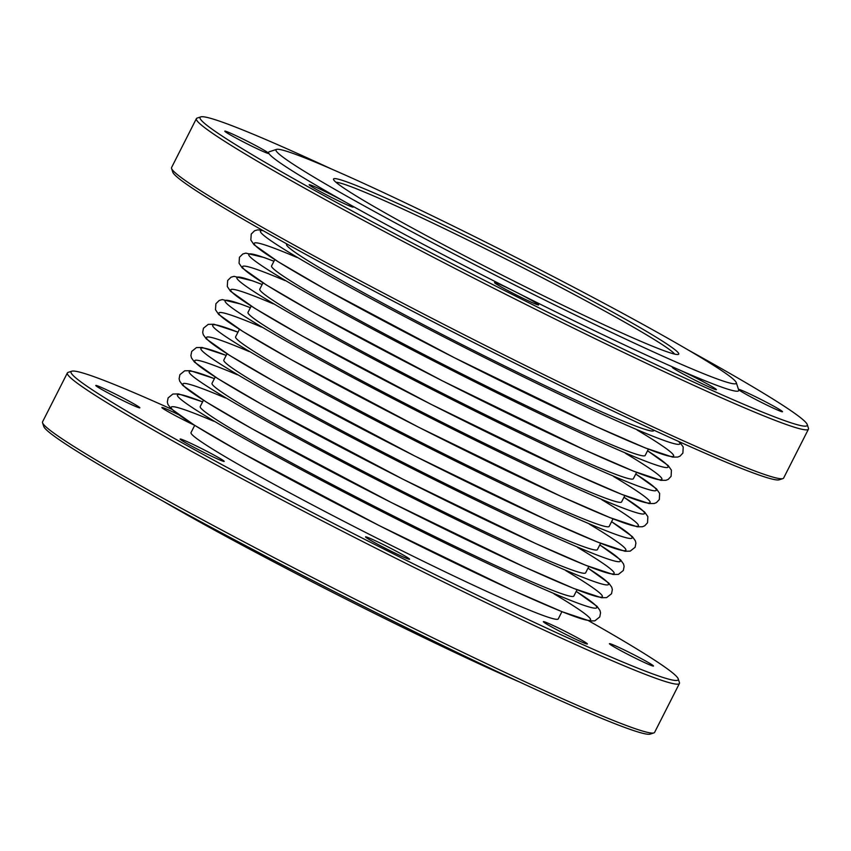<?xml version="1.0" encoding="UTF-8"?>
<svg xmlns="http://www.w3.org/2000/svg" width="851" height="851" viewBox="0 0 851 851"><rect width="100%" height="100%" fill="white"/><g stroke="black" fill="none" stroke-linecap="round" stroke-linejoin="round"><path stroke-width="1.28" d="M613.018 518.844L609.199 526.386A209.463 10.233 -153.1 0 1 561 509.409A209.463 10.233 -153.1 0 1 353.101 407.214A209.463 10.233 -153.1 0 1 235.599 336.847L239.418 329.316M588.828 566.532L585.626 572.84A209.463 10.233 -153.1 0 1 537.428 555.873A209.463 10.233 -153.1 0 1 329.528 453.679A209.463 10.233 -153.1 0 1 212.027 383.301L215.229 376.993M600.615 543.3L597.413 549.608A209.463 10.233 -153.1 0 1 549.214 532.641A209.463 10.233 -153.1 0 1 341.315 430.446A209.463 10.233 -153.1 0 1 223.813 360.079L227.015 353.761M577.042 589.764L573.84 596.072A209.463 10.233 -153.1 0 1 525.641 579.106A209.463 10.233 -153.1 0 1 317.742 476.9A209.463 10.233 -153.1 0 1 200.24 406.533L203.442 400.225M194.698 425.362L191.018 432.606A205.899 10.063 26.9 0 0 306.52 501.771A205.899 10.063 26.9 0 0 510.877 602.231A205.899 10.063 26.9 0 0 558.256 618.911L561.926 611.667M171.54 409.171A340.411 16.626 26.9 0 0 71.782 371.206A340.411 16.626 26.9 0 0 170.966 436.563A340.411 16.626 26.9 0 0 501.207 606.72A340.411 16.626 26.9 0 0 678.226 678.864A340.411 16.626 26.9 0 0 588.669 620.794M678.226 678.864L679.428 682.545A343.155 16.765 -153.1 0 1 679.428 683.459A343.155 16.765 -153.1 0 1 494.144 606.54A343.155 16.765 -153.1 0 1 168.083 438.297A343.155 16.765 -153.1 0 1 67.367 372.951A343.155 16.765 -153.1 0 1 68.101 372.398L71.782 371.206M67.367 372.951L42.55 421.851A343.155 16.765 26.9 0 0 42.55 422.766A343.155 16.765 26.9 0 0 143.276 487.197A343.155 16.765 26.9 0 0 462.412 652.132A343.155 16.765 26.9 0 0 653.876 732.913A343.155 16.765 26.9 0 0 654.61 732.371L679.428 683.459M103.035 390.173A24.711 1.202 26.9 0 0 126.512 402.289A24.711 1.202 26.9 0 0 139.851 407.831A24.711 1.202 26.9 0 0 118.363 395.577A24.711 1.202 26.9 0 0 95.78 385.471A24.711 1.202 26.9 0 0 103.035 390.173M187.39 443.765A24.711 1.202 26.9 0 0 210.867 455.87A24.711 1.202 26.9 0 0 224.207 461.412A24.711 1.202 26.9 0 0 202.719 449.158A24.711 1.202 26.9 0 0 180.135 439.052A24.711 1.202 26.9 0 0 187.39 443.765M372.781 541.587A24.711 1.202 26.9 0 0 396.247 553.703A24.711 1.202 26.9 0 0 409.597 559.235A24.711 1.202 26.9 0 0 388.109 546.98A24.711 1.202 26.9 0 0 365.526 536.875A24.711 1.202 26.9 0 0 372.781 541.587M550.586 626.347A24.711 1.202 26.9 0 0 574.063 638.463A24.711 1.202 26.9 0 0 587.403 643.994A24.711 1.202 26.9 0 0 565.915 631.74A24.711 1.202 26.9 0 0 543.342 621.645A24.711 1.202 26.9 0 0 550.586 626.347M616.677 648.388A24.711 1.202 26.9 0 0 640.143 660.504A24.711 1.202 26.9 0 0 653.494 666.046A24.711 1.202 26.9 0 0 632.006 653.791A24.711 1.202 26.9 0 0 609.422 643.686A24.711 1.202 26.9 0 0 616.677 648.388M178.295 414.554A24.711 1.202 26.9 0 0 161.871 407.523A24.711 1.202 26.9 0 0 169.115 412.224A24.711 1.202 26.9 0 0 194.549 425.266M653.876 732.913L650.196 734.115A340.411 16.626 -153.1 0 1 460.263 653.972A340.411 16.626 -153.1 0 1 143.67 490.367A340.411 16.626 -153.1 0 1 43.763 426.447L42.55 422.766M519.376 681.928A258.055 12.605 -153.1 0 1 163.126 501.196M335.975 182.274A190.794 9.318 -153.1 0 1 445.509 229.164A190.794 9.318 -153.1 0 1 619.049 318.987A190.794 9.318 -153.1 0 1 674.641 354.101M624.804 495.612L621.602 501.93A209.463 10.233 -153.1 0 1 573.404 484.953A209.463 10.233 -153.1 0 1 365.505 382.759A209.463 10.233 -153.1 0 1 248.003 312.391L251.205 306.083M648.377 449.158L645.175 455.466A209.463 10.233 -153.1 0 1 596.976 438.499A209.463 10.233 -153.1 0 1 389.077 336.294A209.463 10.233 -153.1 0 1 271.575 265.927L274.777 259.619M636.591 472.39L633.389 478.698A209.463 10.233 -153.1 0 1 585.19 461.731A209.463 10.233 -153.1 0 1 377.291 359.526A209.463 10.233 -153.1 0 1 259.789 289.159L262.991 282.851M653.993 430.202L653.781 430.627A205.899 10.063 -153.1 0 1 606.401 413.937A205.899 10.063 -153.1 0 1 402.044 313.487A205.899 10.063 -153.1 0 1 286.542 244.311L286.755 243.897M171.572 168.455L172.774 172.136A340.411 16.626 26.9 0 0 272.692 236.057A340.411 16.626 26.9 0 0 589.275 399.662A340.411 16.626 26.9 0 0 779.218 479.794L782.899 478.602A343.155 16.765 -153.1 0 1 591.434 397.811A343.155 16.765 -153.1 0 1 272.288 232.887A343.155 16.765 -153.1 0 1 171.572 168.455A343.155 16.765 -153.1 0 1 171.572 167.541L196.39 118.629A343.155 16.765 26.9 0 0 297.105 183.986A343.155 16.765 26.9 0 0 623.155 352.229A343.155 16.765 26.9 0 0 808.45 429.149A343.155 16.765 26.9 0 0 808.45 428.234L807.237 424.553A340.411 16.626 -153.1 0 1 630.229 352.41A340.411 16.626 -153.1 0 1 299.988 182.252A340.411 16.626 -153.1 0 1 200.804 116.885A340.411 16.626 -153.1 0 1 331.624 169.072M808.45 429.149L783.633 478.049A343.155 16.765 -153.1 0 1 782.899 478.602M200.804 116.885L197.124 118.087A343.155 16.765 26.9 0 0 196.39 118.629M687.874 349.804A340.411 16.626 -153.1 0 1 807.237 424.553M276.554 149.393L269.193 151.786A263.544 12.871 26.9 0 0 268.852 153.403A24.711 1.202 26.9 0 0 246.556 140.84A24.711 1.202 26.9 0 0 224.802 131.16A24.711 1.202 26.9 0 0 232.057 135.862A24.711 1.202 26.9 0 0 255.534 147.978A24.711 1.202 26.9 0 0 268.873 153.52A24.711 1.202 26.9 0 0 268.852 153.403A263.544 12.871 26.9 0 0 345.974 202.4A24.711 1.202 26.9 0 0 322.497 190.284A24.711 1.202 26.9 0 0 309.158 184.741A24.711 1.202 26.9 0 0 316.412 189.443A24.711 1.202 26.9 0 0 339.889 201.559A24.711 1.202 26.9 0 0 353.229 207.101A24.711 1.202 26.9 0 0 345.974 202.4A263.544 12.871 26.9 0 0 515.472 291.829A24.711 1.202 26.9 0 0 494.548 282.564A24.711 1.202 26.9 0 0 501.792 287.276A24.711 1.202 26.9 0 0 525.269 299.382A24.711 1.202 26.9 0 0 538.609 304.924A24.711 1.202 26.9 0 0 515.472 291.84A263.544 12.871 26.9 0 0 678.045 369.334A24.711 1.202 26.9 0 0 672.354 367.324A24.711 1.202 26.9 0 0 679.609 372.036A24.711 1.202 26.9 0 0 703.086 384.152A24.711 1.202 26.9 0 0 716.425 389.684A24.711 1.202 26.9 0 0 702.564 381.386A24.711 1.202 26.9 0 0 678.045 369.334A263.544 12.871 26.9 0 0 738.689 389.981L736.275 382.62A258.055 12.605 -153.1 0 1 500.431 277.798A258.055 12.605 -153.1 0 1 276.554 149.393A258.055 12.605 -153.1 0 1 420.543 210.144A258.055 12.605 -153.1 0 1 660.536 334.166A258.055 12.605 -153.1 0 1 736.275 382.62M738.572 389.63A24.711 1.202 26.9 0 0 745.689 394.077A24.711 1.202 26.9 0 0 769.166 406.193A24.711 1.202 26.9 0 0 782.505 411.735A24.711 1.202 26.9 0 0 761.464 399.704A24.711 1.202 26.9 0 0 738.477 389.343M621.932 317.263A193.539 9.457 26.9 0 0 434.18 220.526A193.539 9.457 26.9 0 0 333.539 179.508A193.539 9.457 26.9 0 0 501.856 274.99A193.539 9.457 26.9 0 0 678.321 354.431A193.539 9.457 26.9 0 0 621.932 317.263M589.381 524.173A235.163 11.489 -153.1 0 1 552.448 522.546A235.163 11.489 -153.1 0 1 272.203 380.376A235.163 11.489 -153.1 0 1 249.077 351.527M237.961 332.188A235.163 11.489 26.9 0 0 417.203 441.86A235.163 11.489 26.9 0 0 611.561 521.727M565.819 570.638A235.163 11.489 -153.1 0 1 528.875 569.011A235.163 11.489 -153.1 0 1 248.641 426.84A235.163 11.489 -153.1 0 1 225.515 397.991M214.388 378.652A235.163 11.489 26.9 0 0 393.63 488.314A235.163 11.489 26.9 0 0 587.988 568.181M577.606 547.406A235.163 11.489 -153.1 0 1 540.662 545.778A235.163 11.489 -153.1 0 1 260.427 403.608A235.163 11.489 -153.1 0 1 237.291 374.759M226.175 355.42A235.163 11.489 26.9 0 0 405.416 465.093A235.163 11.489 26.9 0 0 599.774 544.959M554.033 593.87A235.163 11.489 -153.1 0 1 517.089 592.243A235.163 11.489 -153.1 0 1 236.855 450.062A235.163 11.489 -153.1 0 1 213.729 421.224M202.602 401.885A235.163 11.489 26.9 0 0 381.844 511.547A235.163 11.489 26.9 0 0 576.201 591.413M623.964 497.271A235.163 11.489 -153.1 0 1 429.606 417.405A235.163 11.489 -153.1 0 1 250.364 307.732M261.491 327.071A235.163 11.489 26.9 0 0 284.617 355.92A235.163 11.489 26.9 0 0 564.851 498.101A235.163 11.489 26.9 0 0 601.795 499.718M647.537 450.807A235.163 11.489 -153.1 0 1 453.179 370.94A235.163 11.489 -153.1 0 1 273.937 261.278M285.053 280.617A235.163 11.489 26.9 0 0 308.19 309.456A235.163 11.489 26.9 0 0 588.424 451.636A235.163 11.489 26.9 0 0 625.368 453.264M635.75 474.039A235.163 11.489 -153.1 0 1 441.392 394.173A235.163 11.489 -153.1 0 1 262.151 284.5M273.277 303.85A235.163 11.489 26.9 0 0 296.403 332.688A235.163 11.489 26.9 0 0 576.638 474.869A235.163 11.489 26.9 0 0 613.582 476.496M678.598 441.435A235.163 11.489 -153.1 0 1 464.965 347.719A235.163 11.489 -153.1 0 1 263.161 230.674M296.839 257.385A235.163 11.489 26.9 0 0 319.965 286.234A235.163 11.489 26.9 0 0 600.21 428.404A235.163 11.489 26.9 0 0 637.144 430.032M237.982 332.156L213.931 324.242L208.24 324.348L203.463 328.209L202.687 332.347L203.283 334.72L206.304 338.911L229.674 355.431L275.628 382.312L414.745 455.998L547.544 520.333L597.413 542.023L624.974 551.267L630.187 551.15L635.112 547.267L635.91 543.14L635.325 540.768L632.357 536.619L611.582 521.684M214.409 378.61L190.358 370.696L184.667 370.813L179.901 374.674L179.114 378.801L179.721 381.184L182.731 385.365L206.102 401.895L252.056 428.776L391.173 502.452L523.971 566.787L573.84 588.488L601.402 597.721L606.625 597.615L611.539 593.732L612.337 589.594L611.752 587.222L608.784 583.073L588.009 568.149M226.196 355.388L202.144 347.474L196.453 347.58L191.688 351.442L190.901 355.58L191.496 357.952L194.517 362.132L217.888 378.663L263.842 405.544L402.959 479.219L535.758 543.566L585.626 565.255L613.188 574.489L618.411 574.382L623.326 570.5L624.123 566.372L623.538 564L620.57 559.841L599.795 544.917M202.623 401.842L178.572 393.928L172.881 394.034L168.115 397.906L167.328 402.034L167.934 404.406L170.945 408.597L194.315 425.128L240.269 452.009L379.386 525.684L512.185 590.02L562.054 611.72L589.615 620.953L594.838 620.847L599.753 616.954L600.551 612.826L599.966 610.454L597.008 606.306L576.223 591.381M623.985 497.239L644.601 511.994L647.856 516.631L647.547 522.769L644.664 525.833L642.388 526.748L637.218 526.78L609.944 517.621L560.873 496.303L418.969 427.393L290.616 359.303L242.865 331.465L218.686 314.434L215.494 309.732L215.888 303.743L219.218 300.456L222.249 299.584L240.759 304.052L250.385 307.7M647.558 450.775L668.173 465.529L671.418 470.178L671.109 476.305L668.237 479.368L665.961 480.294L660.791 480.326L633.506 471.156L584.446 449.839L442.541 380.929L314.189 312.849L266.437 285.011L242.258 267.98L239.067 263.267L239.45 257.279L242.79 253.992L245.822 253.119L264.331 257.587L273.958 261.236M635.771 474.007L656.387 488.761L659.642 493.41L659.334 499.537L656.451 502.601L654.174 503.515L649.005 503.558L621.73 494.388L572.659 473.071L430.755 404.161L302.403 336.081L254.651 308.243L230.472 291.202L227.281 286.5L227.664 280.511L231.004 277.224L234.036 276.352L252.545 280.819L262.172 284.468M679.46 441.829L683.204 446.945L682.896 453.072L680.023 456.147L677.747 457.061L672.567 457.093L645.292 447.934L596.232 426.606L454.328 357.697L325.976 289.617L278.224 261.778L254.045 244.748L250.843 240.046L251.236 234.046L254.577 230.759L257.608 229.887L262.342 230.206"/></g></svg>
